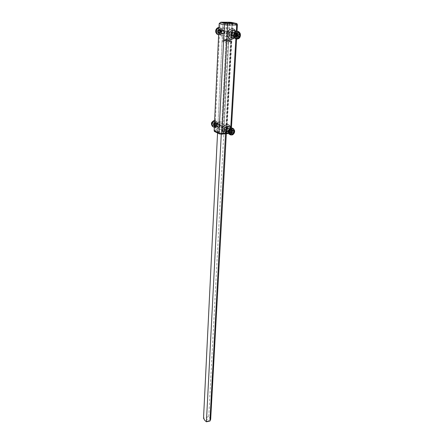 <?xml version="1.0" encoding="UTF-8"?>
<svg xmlns="http://www.w3.org/2000/svg" width="444" height="444" viewBox="0 0 444 444"><rect width="100%" height="100%" fill="white"/><g stroke="black" fill="none" stroke-linecap="round" stroke-linejoin="round"><path stroke-width="0.33" stroke-dasharray="2.22 1.67" d="M230.758 127.556L230.475 132.506L226.901 133.317M229.165 22.267L220.685 22.261L220.008 23.449L214.952 129.998L223.332 129.237L229.226 22.211M235.997 31.413L237.024 34.449C236.83 36.275 236.014 37.518 234.576 38.162M231.052 127.966L231.485 129.903C231.23 131.857 230.258 133.078 228.577 133.566M231.901 34.338C232.245 32.895 232.956 32.462 234.032 33.034L234.488 34.31C234.138 35.759 233.427 36.186 232.356 35.609L231.901 34.338M231.102 33.561L230.647 32.29C229.576 31.718 228.871 32.151 228.527 33.583L228.982 34.843C230.053 35.42 230.758 34.993 231.102 33.561M224.553 32.69C224.886 31.274 225.591 30.847 226.651 31.413L227.112 32.667C226.773 34.088 226.074 34.515 225.008 33.944L224.553 32.69M223.843 31.94L223.382 30.692C222.322 30.131 221.628 30.553 221.295 31.962L221.75 33.2C222.81 33.772 223.51 33.35 223.843 31.94M214.424 125.375L215.157 127.65C217.649 129.16 219.358 128.233 220.296 124.869L219.552 122.566C217.061 121.079 215.351 122.017 214.424 125.375M218.82 31.829L219.924 34.837C222.505 36.23 224.198 35.209 225.014 31.785L223.887 28.738C221.306 27.378 219.619 28.405 218.82 31.829M219.802 126.884C220.191 125.491 220.896 125.108 221.922 125.719L222.228 126.673C221.839 128.061 221.129 128.449 220.102 127.828L219.802 126.884M219.175 125.291L218.875 124.348C217.849 123.737 217.149 124.12 216.766 125.502L217.066 126.44C218.087 127.056 218.792 126.673 219.175 125.291M226.645 129.998C227.045 128.588 227.761 128.194 228.799 128.816L229.098 129.776C228.699 131.191 227.983 131.585 226.945 130.958L226.645 129.998M225.946 128.355L225.646 127.395C224.614 126.779 223.904 127.167 223.51 128.571L223.809 129.52C224.842 130.148 225.552 129.753 225.946 128.355M226.434 40.349L229.365 40.693L226.434 40.349M228.488 39.472L225.552 39.133L228.488 39.472M234.499 32.495L235.564 34.46C235.376 35.781 234.737 36.475 233.655 36.547M233.511 36.319L234.882 34.31L234.282 32.64L234.965 32.789M233.944 32.406C232.639 32.051 231.829 32.701 231.507 34.343L232.101 35.997L233.111 36.391M229.598 128.655L230.109 130.031C229.887 131.319 229.226 131.973 228.116 132.012M227.639 131.729C228.677 131.596 229.287 130.936 229.47 129.742L229.076 128.488L229.715 128.771M228.926 128.344C227.594 127.75 226.712 128.31 226.274 130.037L226.662 131.28L227.439 131.713M220.907 31.962C221.34 30.125 222.244 29.576 223.626 30.309L224.231 31.94C223.793 33.777 222.882 34.327 221.501 33.583L220.907 31.962M223.582 31.796L222.982 30.164C221.6 29.432 220.696 29.987 220.263 31.818L220.857 33.433C222.239 34.177 223.149 33.627 223.582 31.796M216.394 125.535C216.894 123.732 217.81 123.232 219.147 124.026L219.541 125.258C219.042 127.062 218.126 127.561 216.789 126.756L216.394 125.535M218.936 124.986L218.542 123.754C217.21 122.96 216.295 123.46 215.795 125.258L216.189 126.479C217.521 127.284 218.437 126.79 218.936 124.986M215.229 131.857L219.836 133.983L223.404 134.027M236.286 31.33L235.858 38.745M214.152 130.664L214.952 129.998L215.845 131.452L215.351 131.862M223.915 131.302L217.61 131.885L221.29 133.616L226.163 133.156L226.762 132.617L223.915 131.302L228.771 40.06L222.117 40.16L226.063 41.12L221.29 133.616M217.249 131.319L222.144 130.875L221.6 129.398L223.321 125.669C223.637 123.504 222.389 122.094 219.564 121.428C216.644 122.577 215.229 124.22 215.329 126.368L217.249 131.319L215.845 131.452M228.094 133.616L223.548 134.016M231.474 22.405L232.023 23.671L226.235 129.565L231.207 131.824L229.431 133.455L229.959 133.411L231.207 131.824L231.435 127.928M236.585 39.011L237.035 31.269M230.275 127.128L230.48 128.877L228.277 133.605M232.179 23.232L231.28 39.683L231.896 39.444L231.973 38.045M231.99 37.746L232.795 23.049M231.28 39.683L226.129 39.76L226.984 23.238M226.129 39.76L222.183 38.811L222.988 22.439M222.183 38.811L228.843 38.722L229.665 23.238M228.843 38.722L231.896 39.444M223.537 130.747L225.33 130.947L226.235 129.565L223.332 129.237L223.537 130.747L222.144 130.875M217.61 131.885L222.117 40.16M226.762 132.617L231.818 40.793L228.771 40.06M231.818 40.793L231.202 41.042L226.163 133.156M226.063 41.12L231.202 41.042M214.258 121.334L212.565 122.072L211.96 123.315L212.399 125.169L213.414 125.702L214.041 124.958L215.101 124.964L215.706 123.726L215.068 122.855L215.273 121.872L214.258 121.334L216.189 123.365L216.084 124.192L216.517 124.786L213.414 125.702M217.21 126.418L218.354 124.065L219.919 124.376L220.318 125.552L219.125 127.422L217.554 127.106L217.21 126.418M214.391 125.558L216.078 126.029L217.21 123.698L216.861 122.999L215.301 122.688L214.491 123.377M216.888 123.732L216.75 123.371C215.346 122.355 214.513 122.855 214.252 124.881L214.763 125.669C216.128 126.029 216.833 125.386 216.888 123.732M219.281 126.446C219.458 125.574 219.797 125.43 220.302 125.996L219.741 126.829L219.281 126.446M214.38 125.741C215.806 125.802 216.5 125.014 216.467 123.382L216.317 122.977L214.541 122.416M214.613 120.846L217.105 121.539C218.365 123.732 217.893 125.58 215.684 127.084L214.308 127.3M214.041 124.958L215.795 124.792M215.218 125.369L212.399 125.169M216.178 123.36L215.595 123.937L214.879 123.926L215.307 124.536L215.207 125.363M215.101 124.964L216.511 124.803L215.706 123.726M215.307 124.536L212.31 124.054M212.565 122.072L214.879 123.926L211.96 123.315M215.068 122.855L216.084 124.192M215.273 121.872L216.189 123.365M215.595 123.937L213.336 121.945M220.141 31.169L219.403 30.242L219.552 29.104L218.437 28.516L216.689 29.36L216.134 30.753L216.728 32.817L217.849 33.4L218.465 32.606L219.586 32.556L220.141 31.169L221.029 31.885L220.268 31.879L219.691 32.534L219.73 31.602L219.231 30.941L216.134 30.753M222.866 30.259L224.453 30.492L225.058 32.035L223.726 34.083L222.322 33.766L221.811 32.9C221.584 31.718 221.939 30.836 222.866 30.259M218.753 32.634L220.651 33.261L221.695 30.647L221.173 29.77L219.597 29.543L218.864 30.192M220.452 32.984C221.428 32.301 221.656 31.385 221.151 30.253L219.541 29.759C218.32 30.841 218.265 31.913 219.375 32.989L220.452 32.984M224.348 31.763L225.08 32.357L224.631 33.039C223.887 32.878 223.793 32.451 224.348 31.763M218.731 33.1L219.88 33.056C220.979 32.279 221.24 31.247 220.668 29.959L218.903 29.371M218.986 27.611L221.273 28.238L222.233 29.842C222.544 33.067 221.345 34.732 218.648 34.848M216.561 31.613L219.73 31.602M219.231 30.941L216.689 29.36M221.034 31.868L220.535 31.213L220.585 30.286L219.996 30.93L219.236 30.925M216.728 32.817L219.68 32.529M219.996 30.93L217.505 29.243M217.849 33.4L219.691 32.534M219.552 29.104L220.585 30.286L218.437 28.516M218.465 32.606L220.268 31.879M219.586 32.556L221.029 31.885M220.535 31.213L219.403 30.242M233.15 35.859L233.81 33L233.416 32.451L232.046 32.129L231.513 32.401L230.641 34.282L230.852 35.265L231.241 35.803L233.15 35.859M237.29 33.766L236.619 36.647L234.693 36.591L234.31 36.053L234.981 33.167L236.896 33.211L237.29 33.766M235.226 33.428L236.602 33.267C237.645 34.21 237.657 35.265 236.646 36.447L234.748 36.114L235.226 33.428M231.435 34.443C231.885 33.733 231.762 33.322 231.069 33.206L230.603 33.922L231.435 34.443M235.82 33.372L237.385 33.195C238.567 34.26 238.583 35.465 237.435 36.808L235.276 36.43C234.726 35.287 234.909 34.266 235.82 33.372M236.358 38.906C239.155 38.195 240.154 36.225 239.36 32.995L237.662 31.391M235.875 35.637L235.409 35.198L235.498 36.142L236.785 37.618M235.498 36.142L236.785 37.057M236.158 34.471L236.075 33.666L235.581 34.46L234.804 34.643L235.409 35.198M235.919 35.481L235.509 36.142M235.869 35.67L234.798 34.66M236.225 34.121L234.804 34.643M236.202 34.244L235.581 34.46M237.901 32.839L236.075 33.666M237.612 33.417L236.086 33.672M226.573 131.335C227.522 131.418 228.194 130.925 228.588 129.848L228.272 128.127L227.261 127.683L225.552 129.198L225.863 130.913L226.573 131.335M231.818 131.307C231.418 132.395 230.741 132.895 229.787 132.812L229.076 132.39L228.771 130.664C229.171 129.576 229.848 129.071 230.802 129.16L231.507 129.576L231.818 131.307M230.863 129.465L231.269 129.637C232.173 131.213 231.746 132.207 229.986 132.628L229.209 132.023C228.865 130.475 229.415 129.62 230.863 129.465M225.813 129.631C226.573 129.371 226.684 128.965 226.146 128.427L225.447 129.11L225.813 129.631M231.568 129.537L232.029 129.737C233.05 131.529 232.567 132.662 230.564 133.133L229.681 132.451C229.293 130.691 229.92 129.72 231.568 129.537M230.07 134.665C231.84 134.865 233.106 133.949 233.86 131.929L233.283 128.738L232.7 128.255M231.069 131.674L229.898 130.902L229.409 131.624L230.347 132.567M229.409 131.624L230.891 133.716M231.085 130.458L229.842 130.064L229.898 130.902M230.941 130.675L230.73 131.901L230.159 131.452L229.42 131.635M230.913 130.519L229.842 130.064L232.007 129.715M230.159 131.452L230.725 132.118M230.991 130.469L230.419 130.519M233.711 130.075L231.457 130.431M230.675 131.063L231.013 131.191M206.238 420.707C206.183 419.319 207.037 419.036 208.808 419.852C208.874 421.245 208.02 421.528 206.238 420.707M210.678 419.336L208.736 416.577L203.524 418.298M229.215 41.02C225.474 40.926 223.809 40.676 224.214 40.271L230.652 40.604C231.235 40.837 230.758 40.976 229.215 41.02M225.43 40.515L222.017 42.241C223.415 40.443 224.725 40.77 225.952 43.218L229.393 41.475L230.541 41.697L231.407 41.342L231.024 41.059L228.66 42.13L225.43 40.515M217.554 132.956L222.017 42.241M225.952 43.218L221.262 134.155M208.736 416.577L228.66 42.13M230.541 41.697L225.608 132.484M225.591 132.789L225.53 133.888M226.335 133.805L226.385 132.978M226.385 132.928L231.407 41.342M233.727 38.334C235.253 36.802 235.986 35.337 235.919 33.944L235.287 30.886M232.312 37.973C234.138 37.623 235.192 36.336 235.487 34.105L234.36 30.991L233.849 30.614M226.401 132.945C228.444 132.85 229.665 131.618 230.053 129.26L229.143 126.734M221.661 125.486C220.724 128.854 219.003 129.787 216.506 128.277L215.778 125.996C216.711 122.627 218.426 121.684 220.918 123.171L221.661 125.486M228.238 32.246C228.321 34.643 226.834 36.364 223.776 37.396C220.801 36.436 219.475 34.737 219.802 32.312C219.702 29.881 221.201 28.155 224.292 27.123C227.267 28.127 228.582 29.837 228.238 32.246M226.479 32.107C225.657 35.548 223.959 36.569 221.373 35.176L220.268 32.157C221.073 28.721 222.771 27.689 225.352 29.054L226.479 32.107M219.169 23.682L228.91 23.443L237.412 24.747M225.33 130.947L229.887 133.039M229.431 133.455L228.027 133.589M214.635 126.196C217.688 125.003 216.439 119.569 213.425 121.007C210.345 122.211 211.633 127.656 214.635 126.196M213.381 126.984L215.218 126.867C217.427 125.369 217.899 123.521 216.639 121.334L214.624 120.546M215.906 32.19C216.855 35.947 221.956 33.472 220.79 29.831C219.863 26.052 214.718 28.521 215.906 32.19M218.354 34.771C220.946 34.493 222.072 32.817 221.734 29.737L220.773 28.127L218.997 27.439M238.628 31.974L239.172 32.09L240.071 33.533M240.11 33.666C240.493 35.22 240.193 36.624 239.222 37.873M233.283 128.738L233.783 128.965L234.36 132.157L232.7 134.471M235.903 31.319L234.36 30.991C234.904 31.413 235.215 32.423 235.292 34.022C235.031 36.197 234.055 37.524 232.373 38.006M230.752 127.55L229.315 126.912L229.881 129.093C229.52 131.402 228.371 132.695 226.434 132.978M219.552 122.566L220.918 123.171C218.32 121.756 216.655 122.749 215.939 126.152L216.506 128.277L215.157 127.65M223.887 28.738L225.352 29.054C222.955 27.584 221.317 28.644 220.44 32.234L221.373 35.176L219.924 34.837M230.647 32.29L234.032 33.034M223.382 30.692L226.651 31.413M218.875 124.348L221.922 125.719M225.646 127.395L228.799 128.816M229.437 39.338L229.365 40.693M222.982 30.164L223.626 30.309M218.542 123.754L219.147 124.026M220.391 22.466L219.214 23.393M227.866 133.605L229.959 133.411M231.701 22.572L236.902 23.593M231.196 131.946L230.242 133.172M228.982 34.843L232.356 35.609M221.75 33.2L225.008 33.944M229.182 22.244L231.524 22.428M217.066 126.44L220.102 127.828M223.809 129.52L226.945 130.958M225.552 39.133L225.485 40.487M232.101 35.997L231.241 35.803M226.662 131.28L225.863 130.913M220.857 33.433L221.501 33.583M216.189 126.479L216.789 126.756M214.574 120.552L217.105 121.539M217.554 127.106L214.513 125.713M216.75 123.371L216.317 122.977M219.919 124.376L216.861 122.999M220.318 126.157L220.318 125.552M219.741 126.829L218.587 127.55M214.763 125.669L214.385 125.619M224.453 30.492L221.173 29.77M225.08 32.357L225.058 32.035M221.151 30.253L220.668 29.959M221.273 28.238L218.104 27.617M222.322 33.766L219.064 33.028M224.631 33.039L223.726 34.083M219.375 32.989L218.731 33.05M233.605 36.341L234.693 36.591M231.069 33.206L232.046 32.129M236.602 33.267L237.385 33.195M233.416 32.451L234.282 32.64M234.371 32.662L236.896 33.211M230.603 33.922L230.641 34.282M234.748 36.114L235.276 36.43M228.111 131.946L229.076 132.39M231.269 129.637L232.029 129.737M228.272 128.127L229.076 128.488M229.548 128.699L231.507 129.576M225.447 129.11L225.469 129.759M226.046 128.416L227.261 127.683M229.209 132.023L229.681 132.451M224.214 40.271L222.932 41.531M230.652 40.604L231.024 41.059"/><path stroke-width="0.67" d="M226.901 133.317L222 133.3L227.639 25.008L224.453 24.77L219.031 132.961L214.152 130.664L219.169 23.682L220.685 22.261M234.576 38.162L231.818 37.596L230.714 34.51C231.557 30.991 233.289 29.926 235.903 31.319L235.997 31.413M228.577 133.566L226.24 132.773L225.513 130.453C226.484 127.006 228.227 126.041 230.752 127.55L231.052 127.966M233.655 36.547L232.778 36.153L232.184 34.493C232.473 32.934 233.244 32.268 234.499 32.495M234.371 32.662L233.944 32.406M228.116 132.012L227.295 131.574L226.906 130.325C227.361 128.577 228.255 128.016 229.598 128.655M229.548 128.699L228.926 128.344M219.169 23.682L224.453 24.77L225.447 23.327L220.579 22.35M214.152 130.664L214.463 131.496L215.229 131.857M219.836 133.983L219.231 133.749L219.031 132.961L222 133.3L221.817 134.177L223.426 134.027L223.77 133.133L222.4 129.609C221.24 126.312 229.271 121.972 230.275 127.128M237.035 31.269L237.412 24.747L236.652 24.992L235.681 23.471L227.406 23.477L227.639 25.008L236.652 24.992L236.286 31.33M235.858 38.745L230.758 127.556M226.984 23.238L232.795 23.049L229.709 22.439L222.988 22.439L226.984 23.238M223.548 134.016L223.088 134.06M231.435 127.928L236.585 39.011M231.973 38.045L231.99 37.746M229.665 23.238L229.709 22.439M229.226 22.211L231.474 22.405M231.207 22.35L236.902 23.593L237.412 24.747M233.111 36.391L233.511 36.319M214.491 123.377L214.391 125.558M214.541 122.416L213.475 124.686L214.38 125.741M214.308 127.3L212.809 126.501C211.566 124.309 212.054 122.466 214.258 120.973L214.613 120.846M214.064 125.58L214.385 125.619M218.864 30.192L218.753 32.634M218.903 29.371L218.837 29.404C217.455 30.625 217.388 31.846 218.648 33.061L218.731 33.1M218.648 34.848L217.405 34.194L216.478 32.628C216.062 30.098 216.9 28.427 218.986 27.611M239.133 33.161L240.043 35.109L239.682 36.652L238.017 37.934L236.785 37.618L236.774 36.475L235.869 35.67L236.225 34.121L237.385 33.838L237.901 32.839L239.133 33.161L237.612 33.417M237.662 31.391C234.404 31.452 233.15 33.383 233.894 37.196L234.593 38.173L236.358 38.906M236.774 36.475L235.875 35.637M236.785 37.057L238.017 37.934M236.158 34.471L236.78 35.154L235.919 35.481M236.003 35.348L238.872 37.013M240.043 35.109L236.78 35.154L239.682 36.652M237.385 33.838L236.202 34.244M236.169 34.615L239.488 34.382M234.254 131.23L233.683 133.267L232.595 134.071L231.996 133.633L230.891 133.716L230.347 132.567L231.069 131.674L230.913 130.519L232.007 129.715L232.928 130.303L233.711 130.075L234.254 131.23L231.457 130.431M232.7 128.255C230.73 127.517 229.248 128.344 228.26 130.741L228.821 133.905L230.07 134.665M230.725 132.118L231.996 133.633M230.808 132.012L232.595 134.071M232.928 130.303L230.991 130.469M230.852 131.957L233.683 133.267M231.013 131.191L233.849 132.262M217.554 132.956L203.524 418.298L204.939 420.54L206.416 421.8L209.929 421.051L210.678 419.336L226.335 133.805M221.262 134.155L206.416 421.8M225.608 132.484L225.591 132.789M225.53 133.888L209.929 421.051M235.287 30.886C232.989 25.952 226.396 31.074 227.384 34.027C226.623 36.153 230.031 41.192 233.727 38.334M233.849 30.614C231.38 29.842 229.826 31.025 229.193 34.166L230.292 37.24L232.312 37.973M229.143 126.734C226.64 125.491 224.958 126.512 224.098 129.803L224.819 132.118L226.401 132.945M227.406 23.477L225.447 23.327M221.09 22.206L229.282 22.211M236.153 23.321L235.681 23.471M214.624 120.546L213.797 120.768C211.588 122.261 211.105 124.098 212.349 126.29L213.381 126.984M218.997 27.439C216.6 27.978 215.601 29.665 215.984 32.512L216.911 34.077L218.354 34.771M235.398 37.13C233.633 33.716 238.545 29.948 240.06 33.55C241.797 36.957 236.935 40.704 235.398 37.13M239.222 37.873C237.862 39.244 236.497 39.388 235.126 38.301L234.426 37.318C232.673 34.022 236.73 29.554 239.172 32.09L240.054 33.183M229.698 131.296C230.614 127.589 235.62 128.671 234.471 132.306C233.566 135.981 228.571 134.948 229.698 131.296M228.76 130.969C230.053 128.188 231.729 127.517 233.783 128.965L234.549 132.29C233.594 133.91 232.845 136.191 229.32 134.132L228.76 130.969M232.7 134.471C231.407 135.215 230.281 135.104 229.32 134.132L228.821 133.905M232.373 38.006L230.292 37.24L231.818 37.596M226.434 132.978L224.819 132.118L226.24 132.773M214.458 131.496L219.231 133.749M219.414 133.916L221.795 134.199M227.866 133.605L223.426 134.027M213.703 120.74L214.574 120.552M212.809 126.501L212.349 126.29C210.273 122.677 212.265 121.967 213.497 120.824M217.405 34.194L216.911 34.077L215.828 32.429C215.379 30.12 216.139 28.516 218.104 27.617M232.778 36.153L233.605 36.341M234.593 38.173L235.126 38.301C240.104 40.487 240.909 35.714 240.121 33.322M227.295 131.574L228.111 131.946"/></g></svg>
